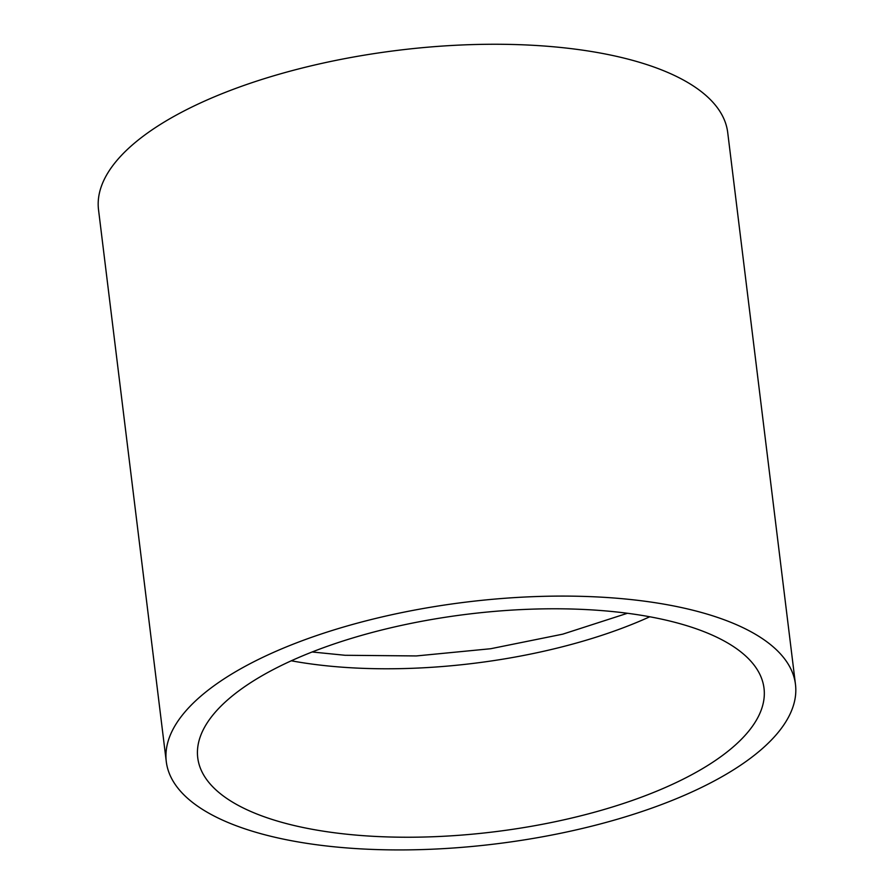 <?xml version="1.0" encoding="UTF-8"?>
<svg xmlns="http://www.w3.org/2000/svg" width="894" height="894" viewBox="0 0 894 894"><rect width="100%" height="100%" fill="white"/><g stroke="black" fill="none" stroke-linecap="round" stroke-linejoin="round"><path stroke-width="1.34" d="M166.284 761.632L98.53 209.799A316.957 121.807 -7 0 1 398.277 50.276A316.957 121.807 -7 0 1 727.716 132.547L795.47 684.379A316.957 121.807 -7 0 1 353.286 848.406A316.957 121.807 -7 0 1 166.284 761.632A316.957 121.807 -7 0 1 466.031 602.109A316.957 121.807 -7 0 1 795.47 684.379M366.048 835.868A285.264 109.627 -7 0 1 197.742 757.777A285.264 109.627 -7 0 1 467.517 614.2A285.264 109.627 -7 0 1 764.012 688.246A285.264 109.627 -7 0 1 366.048 835.868M649.782 616.771A285.264 109.627 -7 0 1 345.363 667.416A285.264 109.627 -7 0 1 291.288 660.789M627.432 613.273L562.751 634.159L490.672 648.731L416.358 655.939L345.084 655.28L312.129 651.983"/></g></svg>

